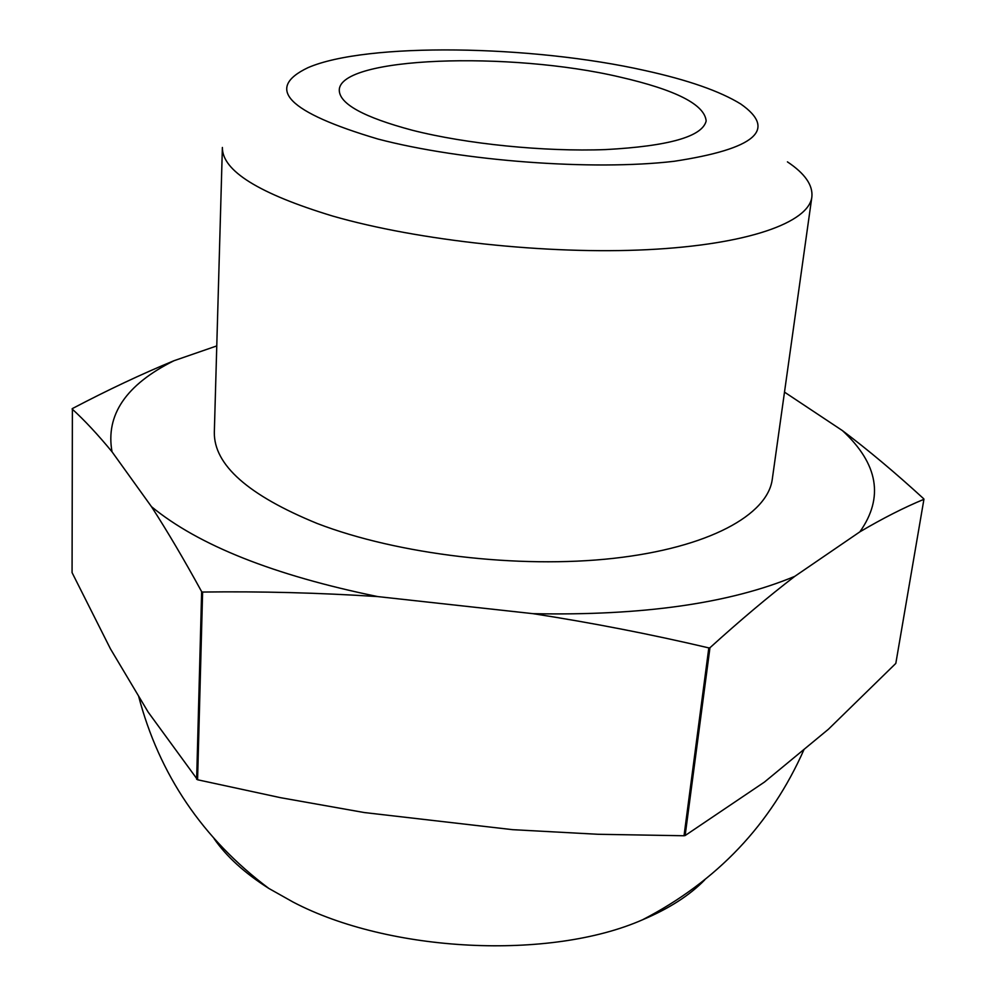 <?xml version="1.0" encoding="UTF-8"?>
<svg xmlns="http://www.w3.org/2000/svg" width="996" height="996" viewBox="0 0 996 996"><rect width="100%" height="100%" fill="white"/><g stroke="black" fill="none" stroke-linecap="round" stroke-linejoin="round"><path stroke-width="1.49" d="M378.069 139.067C462.306 161.14 592.994 170.876 674.13 161.29C755.366 148.902 777.577 129.804 740.763 104.007C719.896 91.171 688.012 80.016 645.084 70.554C531.615 44.994 366.628 42.218 307.988 67.666C264.438 88.445 287.794 112.249 378.069 139.067M787.425 161.862C804.905 173.516 813.06 185.219 811.865 196.971C808.752 222.519 748.108 244.63 647.674 249.66C547.427 254.702 418.507 240.783 332.577 216.032C258.873 193.622 222.133 170.764 222.382 147.47L214.327 432.339C213.879 464.895 248.216 495.286 317.326 523.535C397.865 554.535 518.692 568.94 613.648 558.333C708.779 547.713 767.692 514.92 772.286 479.188L811.865 196.971M214.09 838.669C226.428 856.498 244.667 873.081 268.808 888.42L293.036 902.04C389.386 952.649 550.24 960.418 642.52 919.794C668.876 908.713 689.63 895.392 704.757 879.866M619.823 77.028C509.915 51.132 339.375 56.56 339.275 90.15C339.387 103.895 363.752 117.267 412.369 130.264C466.551 144.047 544.563 151.89 605.518 149.587C668.814 146.163 702.354 136.626 706.164 120.964C704.608 104.518 675.823 89.877 619.823 77.028M216.767 345.923L173.951 360.739C141.669 374.01 107.805 389.959 72.384 408.572L72.073 572.625L110.444 648.832L148.18 712.128L197.582 779.768L280.598 797.696L364.212 812.537L512.579 829.668L597.874 834.275L684.028 835.756L708.816 647.898C650.662 634.228 592.085 622.824 533.072 613.673L377.758 596.592C318.969 592.782 260.579 591.263 202.611 592.047L197.582 779.768M196.648 779.32L201.64 591.649L202.611 592.047M173.951 360.739C126.056 384.605 105.402 414.971 112.025 451.798C97.882 434.605 84.573 420.324 72.086 408.958M201.64 591.649C183.986 559.428 167.266 531.105 151.479 506.678L112.025 451.798M151.479 506.678C198.528 545.335 273.95 575.302 377.758 596.592M533.072 613.673C642.657 615.839 729.894 603.402 794.783 576.348C768.489 596.517 740.215 620.309 709.961 647.724L685.136 835.544L764.43 782.084L828.398 729.259L895.815 663.411L923.927 499.307C904.244 507.437 882.892 518.281 859.872 531.839L794.783 576.348M859.872 531.839C884.062 497.552 878.26 463.812 842.467 430.633C868.475 450.242 895.591 472.988 923.815 498.859L923.927 499.307M784.499 392.125L842.467 430.633M708.816 647.898L709.961 647.724M684.028 835.756L685.136 835.544M642.52 919.794C717.008 881.311 770.867 824.476 804.108 749.316M268.808 888.42C202.561 838.669 159.136 774.515 138.544 695.955"/></g></svg>
